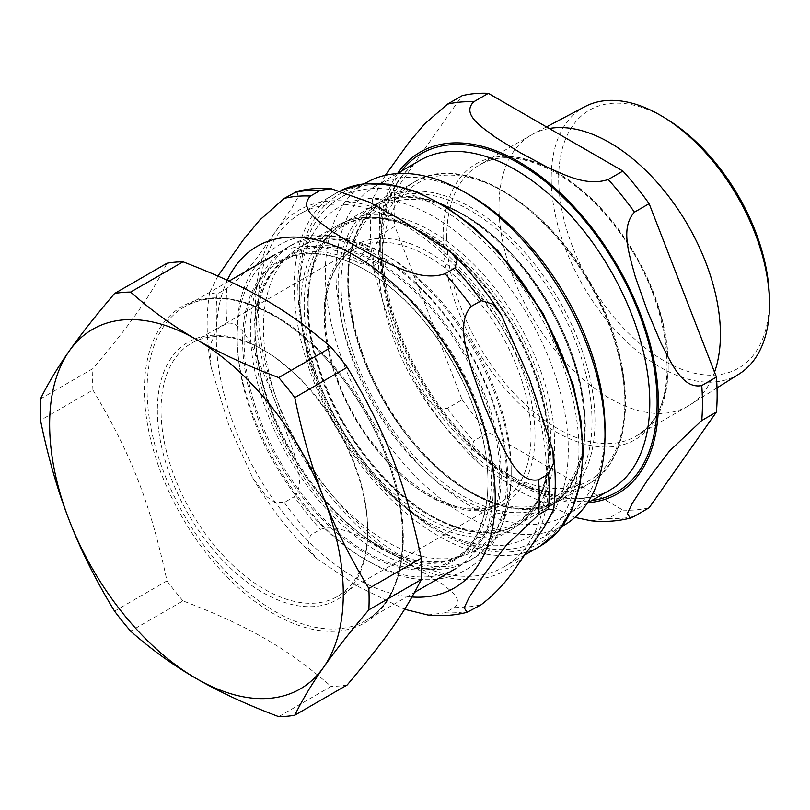 <?xml version="1.0" encoding="UTF-8"?>
<svg xmlns="http://www.w3.org/2000/svg" width="810" height="810" viewBox="0 0 810 810"><rect width="100%" height="100%" fill="white"/><g stroke="black" fill="none" stroke-linecap="round" stroke-linejoin="round"><path stroke-width="0.61" stroke-dasharray="4.05 3.04" d="M157.363 410.245A148.716 85.86 -120 0 0 262.521 592.383A148.716 85.86 -120 0 0 367.679 531.674A148.716 85.86 -120 0 0 262.521 349.535A148.716 85.86 -120 0 0 157.363 410.245M367.679 529.548A146.114 84.361 60 0 1 337.416 596.443A146.114 84.361 60 0 1 224.815 557.3A146.114 84.361 60 0 1 161.038 410.245A146.114 84.361 60 0 1 191.302 343.359A146.114 84.361 60 0 1 264.364 350.598A146.114 84.361 60 0 1 367.679 529.548L367.679 531.674M244.083 340.797A172.459 99.569 -120 0 0 319.363 514.35A172.459 99.569 -120 0 0 452.263 560.56A172.459 99.569 -120 0 0 487.974 481.606A172.459 99.569 -120 0 0 366.029 270.388A172.459 99.569 -120 0 0 279.794 261.843A172.459 99.569 -120 0 0 244.083 340.797M242.615 340.797A173.502 100.167 60 0 1 365.3 269.963A173.502 100.167 60 0 1 487.974 482.456A173.502 100.167 60 0 1 365.29 553.291A173.502 100.167 60 0 1 242.615 340.797M255.828 334.014A172.459 99.569 60 0 1 291.539 255.069A172.459 99.569 60 0 1 424.44 301.269A172.459 99.569 60 0 1 499.719 474.832A172.459 99.569 60 0 1 464.008 553.777A172.459 99.569 60 0 1 377.774 545.231A172.459 99.569 60 0 1 255.828 334.014L255.828 333.163A173.502 100.167 -120 0 0 378.503 545.656A173.502 100.167 -120 0 0 501.188 474.832A173.502 100.167 -120 0 0 378.513 262.339A173.502 100.167 -120 0 0 255.828 333.163M237.198 337.669A181.156 104.591 60 0 1 274.722 254.735A181.156 104.591 60 0 1 414.315 303.274A181.156 104.591 60 0 1 493.391 485.585A181.156 104.591 60 0 1 455.868 568.509A181.156 104.591 60 0 1 316.275 519.979A181.156 104.591 60 0 1 237.198 337.669M250.411 330.045A181.156 104.591 60 0 1 287.935 247.111A181.156 104.591 60 0 1 427.528 295.64A181.156 104.591 60 0 1 506.604 477.951A181.156 104.591 60 0 1 469.081 560.885A181.156 104.591 60 0 1 329.488 512.345A181.156 104.591 60 0 1 250.411 330.045M511.191 470.428A175.183 101.149 60 0 1 474.913 550.628A175.183 101.149 60 0 1 339.906 503.699A175.183 101.149 60 0 1 263.442 327.392A175.183 101.149 60 0 1 299.72 247.192A175.183 101.149 60 0 1 387.322 255.869A175.183 101.149 60 0 1 511.191 470.428L511.191 475.308A181.156 104.591 60 0 1 473.678 558.232A181.156 104.591 60 0 1 334.074 509.703A181.156 104.591 60 0 1 254.998 327.392A181.156 104.591 60 0 1 292.521 244.458A181.156 104.591 60 0 1 383.1 253.439A181.156 104.591 60 0 1 511.191 475.308M278.721 716.647L331.138 686.384C287.115 648.213 249.146 626.292 183.03 600.878L130.623 631.132M40.5 398.864L92.917 368.601C131.493 323.058 150.478 296.045 166.961 263.25M114.554 611.145L166.961 580.881C150.478 503.547 131.493 454.612 92.917 390.025L40.5 420.289M92.917 390.025A232.541 134.257 60 0 1 92.917 368.601M347.207 684.946A232.541 134.257 60 0 1 331.138 686.384M183.03 600.878A232.541 134.257 60 0 1 166.961 580.881M217.93 276.007L209.557 292.906L216.989 294.111L226.901 288.39C254.33 267.148 262.116 248.741 275.218 232.055L292.106 207.532L298.171 196.85L297.007 191.413M427.862 615.003L445.054 612.795L454.967 607.075C463.34 598.671 449.337 589.781 441.318 583.403L402.367 559.75L361.402 537.263C350.355 532.636 334.945 524.556 320.406 529.386L310.493 535.106L307.476 547.104L316.578 558.454L357.007 585.934L404.615 609.282M294.182 496.763C304.094 486.162 297.442 466.803 294.192 453.661L275.218 401.578L254.229 350.669C247.961 339.258 239.902 320.719 226.901 323.352L216.989 329.073L209.577 346.569L211.157 367.406L228.633 424.582L252.69 477.859L266.034 496.115L274.661 502.443L284.269 502.483L294.182 496.763A228.39 131.858 -120 0 0 320.406 529.386M258.208 307A203.867 117.703 -120 0 0 347.196 512.163A203.867 117.703 -120 0 0 504.296 566.777A203.867 117.703 -120 0 0 546.517 473.445A203.867 117.703 -120 0 0 457.528 268.292A203.867 117.703 -120 0 0 300.429 213.668A203.867 117.703 -120 0 0 258.208 307M365.29 249.956L369.319 249.48L370.757 256.102L365.29 263.544L361.28 264.019L359.832 257.408L365.29 249.956M379.981 258.441L374.584 265.66L375.708 272.363L379.981 272.018L385.378 264.789L384.234 258.096L379.981 258.441M667.41 119.516A148.999 86.022 -120 0 0 558.667 178.332A148.999 86.022 -120 0 0 665.719 361.766A148.999 86.022 -120 0 0 769.328 296.045M739.216 373.926A154.345 89.11 60 0 1 619.701 334.753A154.345 89.11 60 0 1 551.215 178.261A154.345 89.11 60 0 1 584.901 106.657M549.241 128.506A156.583 90.396 -120 0 0 533.162 133.954A156.583 90.396 -120 0 0 531.421 134.916A156.583 90.396 -120 0 0 498.99 206.59A156.583 90.396 -120 0 0 567.334 364.166A156.583 90.396 -120 0 0 687.994 406.114A156.583 90.396 -120 0 0 689.695 405.091A156.583 90.396 -120 0 0 714.531 372.185M470.488 195.564A190.239 109.836 -120 0 0 375.364 186.138A190.239 109.836 -120 0 0 335.968 273.233A190.239 109.836 -120 0 0 419.013 464.677A190.239 109.836 -120 0 0 565.603 515.646A190.239 109.836 -120 0 0 605.009 428.561M380.173 234.859L372.762 252.356L374.341 273.193L391.817 330.358L415.874 383.646L429.219 401.902L437.845 408.23L447.454 408.26L462.135 399.786L394.855 226.385L380.173 234.859A228.39 131.858 -120 0 1 380.173 199.888L394.855 191.413L462.135 95.701M385.317 175.304L372.742 198.693L380.173 199.888M591.047 520.789L608.239 518.582L622.92 510.097L488.359 432.418L473.678 440.893L470.661 452.891L479.773 464.241L520.192 491.721L574.908 517.408M462.135 399.786A228.39 131.858 -120 0 0 488.359 432.418M394.855 191.413A228.39 131.858 -120 0 0 394.855 226.385M622.92 510.097A228.39 131.858 -120 0 0 649.144 507.759M366.282 182.695A197.761 114.18 -120 0 0 325.326 273.233A197.761 114.18 -120 0 0 411.652 472.25A197.761 114.18 -120 0 0 564.043 525.234M299.265 288.269A197.761 114.18 -120 0 0 439.101 530.489A197.761 114.18 -120 0 0 537.992 540.28A197.761 114.18 -120 0 0 578.947 449.752A197.761 114.18 -120 0 0 492.622 250.725A197.761 114.18 -120 0 0 340.22 197.741A197.761 114.18 -120 0 0 299.265 288.269L299.265 294.415A190.239 109.836 -120 0 0 433.785 527.411A190.239 109.836 -120 0 0 568.306 449.752A190.239 109.836 -120 0 0 433.785 216.756A190.239 109.836 -120 0 0 299.265 294.415M531.046 435.233A146.114 84.361 60 0 1 500.783 502.119A146.114 84.361 60 0 1 388.192 462.976A146.114 84.361 60 0 1 324.405 315.93A146.114 84.361 60 0 1 354.669 249.035A146.114 84.361 60 0 1 427.731 256.274A146.114 84.361 60 0 1 531.046 435.233M304.195 305.613A173.046 99.903 -120 0 0 426.556 517.549A173.046 99.903 -120 0 0 548.917 446.897A173.046 99.903 -120 0 0 426.556 234.971A173.046 99.903 -120 0 0 304.195 305.613M424.754 234.262A175.183 101.149 60 0 1 548.623 448.821A175.183 101.149 60 0 1 512.345 529.011A175.183 101.149 60 0 1 377.349 482.082A175.183 101.149 60 0 1 300.875 305.775A175.183 101.149 60 0 1 337.162 225.585A175.183 101.149 60 0 1 424.754 234.262M324.061 313.642A149.161 86.123 60 0 1 429.533 252.74A149.161 86.123 60 0 1 535.015 435.436A149.161 86.123 60 0 1 429.533 496.327A149.161 86.123 60 0 1 324.061 313.642M144.382 390.035A182.655 105.452 60 0 1 273.537 315.465A182.655 105.452 60 0 1 402.692 539.166A182.655 105.452 60 0 1 273.537 613.737A182.655 105.452 60 0 1 144.382 390.035M275.197 315.728A181.156 104.591 60 0 1 403.299 537.597A181.156 104.591 60 0 1 365.776 620.531A181.156 104.591 60 0 1 226.172 571.992A181.156 104.591 60 0 1 147.106 389.691A181.156 104.591 60 0 1 184.619 306.757A181.156 104.591 60 0 1 275.197 315.728M308.164 304.428A171.679 99.124 60 0 1 429.563 234.343A171.679 99.124 60 0 1 550.962 444.609A171.679 99.124 60 0 1 429.563 514.704A171.679 99.124 60 0 1 308.164 304.428M382.128 261.731A171.679 99.124 -120 0 0 503.526 471.997A171.679 99.124 -120 0 0 624.915 401.912A171.679 99.124 -120 0 0 503.526 191.646A171.679 99.124 -120 0 0 382.128 261.731M378.452 261.731A174.282 100.622 60 0 1 414.548 181.946A174.282 100.622 60 0 1 548.846 228.643A174.282 100.622 60 0 1 624.915 404.028A174.282 100.622 60 0 1 588.829 483.813A174.282 100.622 60 0 1 501.684 475.176A174.282 100.622 60 0 1 378.452 261.731M348.502 279.025A174.282 100.622 -120 0 0 471.734 492.47A174.282 100.622 -120 0 0 558.87 501.106A174.282 100.622 -120 0 0 594.965 421.321A174.282 100.622 -120 0 0 518.896 245.936A174.282 100.622 -120 0 0 384.598 199.24A174.282 100.622 -120 0 0 348.502 279.025M431.396 515.757A174.282 100.622 -120 0 0 518.542 524.394A174.282 100.622 -120 0 0 554.627 444.609A174.282 100.622 -120 0 0 478.558 269.224A174.282 100.622 -120 0 0 344.26 222.527A174.282 100.622 -120 0 0 308.164 302.312A174.282 100.622 -120 0 0 431.396 515.757M338.114 285.019A174.282 100.622 60 0 1 374.21 205.234A174.282 100.622 60 0 1 508.508 251.93A174.282 100.622 60 0 1 584.587 427.315A174.282 100.622 60 0 1 548.491 507.1A174.282 100.622 60 0 1 461.356 498.464A174.282 100.622 60 0 1 338.114 285.019M463.077 496.054A172.55 99.62 -120 0 0 585.093 425.615A172.55 99.62 -120 0 0 463.077 214.285A172.55 99.62 -120 0 0 341.071 284.725A172.55 99.62 -120 0 0 463.077 496.054M347.996 280.736A172.55 99.62 60 0 1 470.002 210.286A172.55 99.62 60 0 1 592.009 421.615A172.55 99.62 60 0 1 470.002 492.055A172.55 99.62 60 0 1 347.996 280.736M297.847 286.234A201.275 116.205 -120 0 0 440.174 532.737A201.275 116.205 -120 0 0 582.491 450.562A201.275 116.205 -120 0 0 440.174 204.059A201.275 116.205 -120 0 0 297.847 286.234M529.507 548.39A207.633 119.88 -120 0 0 529.507 378.867A207.633 119.88 -120 0 0 402.367 220.695A207.633 119.88 -120 0 0 275.218 232.055A207.633 119.88 -120 0 0 275.218 401.578A207.633 119.88 -120 0 0 402.367 559.75A207.633 119.88 -120 0 0 529.507 548.39M454.967 607.075A228.39 131.858 -120 0 0 481.191 604.726M284.269 502.483A228.39 131.858 -120 0 0 310.493 535.106M445.054 612.795A228.39 131.858 -120 0 0 471.278 610.446M227.296 280.23A197.245 113.886 -120 0 0 216.28 336.606A197.245 113.886 -120 0 0 355.752 578.188A197.245 113.886 -120 0 0 412.007 596.99M216.989 294.111A228.39 131.858 -120 0 0 216.989 329.073M226.901 288.39A228.39 131.858 -120 0 0 226.901 323.352M300.429 213.668L340.959 190.492A203.867 117.703 -120 0 0 336.403 192.901A203.867 117.703 -120 0 0 294.182 286.234A203.867 117.703 -120 0 0 438.332 535.916A203.867 117.703 -120 0 0 540.27 546.011M401.446 171.082A195.433 112.833 -120 0 0 380.751 243.142A195.433 112.833 -120 0 0 518.937 482.487A195.433 112.833 -120 0 0 591.685 500.59M610.386 489.797A190.239 109.836 60 0 1 515.271 480.37A190.239 109.836 60 0 1 380.751 247.374A190.239 109.836 60 0 1 420.147 160.289C398.166 173.269 385.671 197.741 382.654 233.685C380.629 266.419 387.403 301.927 402.975 340.19C427.032 399.31 472.281 454.268 517.863 480.117C554.607 500.458 585.448 503.688 610.386 489.797M397.761 173.208A197.245 113.886 -120 0 0 379.465 242.392A197.245 113.886 -120 0 0 518.937 483.975A197.245 113.886 -120 0 0 587.999 502.716M447.454 408.26A228.39 131.858 -120 0 0 473.678 440.893M608.239 518.582A228.39 131.858 -120 0 0 634.463 516.233M443.09 236.753A159.175 91.895 -120 0 0 555.64 431.7A159.175 91.895 -120 0 0 668.189 366.707A159.175 91.895 -120 0 0 555.64 171.76A159.175 91.895 -120 0 0 443.09 236.753M446.755 236.753A156.583 90.396 -120 0 0 557.472 428.52A156.583 90.396 -120 0 0 635.769 436.276A156.583 90.396 -120 0 0 668.189 364.591A156.583 90.396 -120 0 0 599.846 207.016A156.583 90.396 -120 0 0 479.186 165.068A156.583 90.396 -120 0 0 446.755 236.753M264.364 350.598L262.521 349.535M337.416 596.443L500.783 502.119C456.141 532.99 362.657 461.659 335.391 372.57C316.173 316.993 325.023 264.951 354.669 249.035L191.302 343.359M366.029 270.388L365.3 269.963M487.974 481.606L487.974 482.456M452.263 560.56L464.008 553.777M279.794 261.843L291.539 255.069M377.774 545.231L378.503 545.656M299.72 247.192L337.162 225.585C362.293 212.058 391.929 214.903 426.05 234.131C479.49 264.05 530.034 336.909 544.34 404.453C557.3 460.961 544.988 510.756 512.345 529.011L474.913 550.628M229.108 281.07L184.619 306.757C209.071 293.291 238.828 296.328 273.901 315.859C329.69 346.994 383.13 424.329 397.599 495.143C410.589 553.301 397.406 603.096 365.776 620.531L414.619 592.333M469.081 560.885L473.678 558.232M287.935 247.111L292.521 244.458M387.322 255.869L383.1 253.439M414.548 181.946C464.211 150.346 554.486 207.988 597.507 296.288C637.642 373.106 634.493 459.371 588.829 483.813L558.87 501.106C533.861 514.563 504.387 511.728 470.438 492.601C417.606 463.006 367.588 391.25 353.038 324.405C339.704 267.695 351.864 217.536 384.598 199.24L414.548 181.946M430.1 515.889C464.049 535.015 493.523 537.85 518.542 524.394L548.491 507.1C593.831 482.8 597.314 397.538 557.918 321.064C515.18 232.024 424.167 173.401 374.21 205.234L344.26 222.527C312.012 240.58 299.69 289.545 312.164 345.293C326.086 412.776 376.609 485.949 430.1 515.889M469.142 490.971C490.404 503.061 509.915 508.336 527.674 506.807C536.473 506.017 544.391 503.547 551.428 499.405C563.547 492.288 572.518 480.664 578.34 464.555C608.351 393.812 536.514 245.389 454.167 210.185C441.197 203.968 428.875 200.404 417.211 199.493C403.775 198.511 392.03 200.931 381.955 206.763C369.846 213.769 360.855 225.241 354.962 241.167C326.147 308.478 389.711 449.115 469.142 490.971M451.585 252.72L452.132 253.257M209.557 292.906C205.892 316.163 206.428 340.99 211.167 367.406M252.71 477.849C270.742 508.771 292.035 535.633 316.589 558.444M524.991 554.83L504.296 566.777M375.708 272.363C407.288 293.21 434.352 323.291 456.891 362.586C471.623 388.921 481.748 415.52 487.255 442.361C498.606 496.5 485.554 540.989 458.278 555.731C419.661 581.894 338.884 539.065 293.159 460.384C265.083 412.452 252.123 366.869 254.299 323.635C257.114 291.58 268.009 270.044 286.993 259.038C306.514 247.84 331.27 249.5 361.28 264.03M369.319 249.48C302.636 211.977 237.279 250.128 237.431 328.313C232.44 408.149 296.227 523.513 372.296 563.365C442.635 604.655 508.872 563.679 507.86 485.929C508.518 443.283 496.236 399.249 471.025 353.838C447.231 312.407 418.304 280.493 384.234 258.096M546.497 126.917L533.162 133.954M717.022 387.889L689.695 405.091M397.062 173.613L375.364 186.138M587.301 503.121L565.603 515.646M372.742 198.693C369.076 221.94 369.623 246.777 374.352 273.193M415.894 383.636C433.927 414.558 455.22 441.42 479.773 464.231M364.5 183.718L340.22 197.741M562.272 526.267L537.992 540.28M433.785 527.411L439.101 530.489M531.421 134.916L479.186 165.068C512.71 143.977 572.903 170.323 615.195 226.638C675.064 301.016 684.642 412.553 635.769 436.276L687.994 406.114"/><path stroke-width="1.21" d="M183.03 261.822C249.146 287.236 287.115 309.157 331.138 347.328L278.721 377.582C247.101 365.705 219.672 353.028 196.455 339.572C173.148 326.167 151.207 310.341 130.623 292.076L183.03 261.822A232.541 134.257 60 0 0 166.961 263.25L114.554 293.514C95.975 315.272 80.899 334.408 69.306 350.933C57.632 367.507 48.033 383.484 40.5 398.864A232.541 134.257 60 0 0 40.5 420.289C48.033 457.113 57.632 490.506 69.306 520.465A207.633 119.88 60 0 1 69.306 350.933A207.633 119.88 60 0 1 196.455 339.572A207.633 119.88 60 0 1 323.605 497.745A207.633 119.88 60 0 1 323.605 667.278A207.633 119.88 60 0 1 196.455 678.628A207.633 119.88 60 0 1 69.306 520.465C80.899 550.466 95.975 580.699 114.554 611.145A232.541 134.257 60 0 0 130.623 631.132C151.207 649.397 173.148 665.233 196.455 678.628C219.672 692.094 247.101 704.761 278.721 716.647A232.541 134.257 60 0 0 294.789 715.21C302.322 699.83 311.921 683.853 323.605 667.278C335.188 650.754 350.264 631.618 368.844 609.859L421.261 579.596C404.767 612.39 385.783 639.404 347.207 684.946L294.789 715.21M368.844 588.435C350.264 557.979 335.188 527.755 323.605 497.745C311.921 467.795 302.322 434.403 294.789 397.578L347.207 367.315C385.783 431.902 404.767 480.836 421.261 558.171L368.844 588.435A232.541 134.257 60 0 1 368.844 609.859M114.554 293.514A232.541 134.257 60 0 1 130.623 292.076M278.721 377.582A232.541 134.257 60 0 1 294.789 397.578M331.138 347.328A232.541 134.257 60 0 1 347.207 367.315M421.261 558.171A232.541 134.257 60 0 1 421.514 569.035A232.541 134.257 60 0 1 421.261 579.596M331.341 188.781L369.461 202.196L402.367 220.695L451.595 252.71L457.134 260.182L454.967 268.009L445.054 273.74C423.144 280.928 401.223 268.88 383.981 261.346L357.007 246.878L331.948 231.306C318.907 221.353 298.039 208.696 310.493 196.05L320.406 190.33L331.341 188.781C319.454 187.798 308.013 188.679 297.007 191.413L284.269 198.389L259.777 220.006L243.101 240.124L217.93 276.007M404.615 609.282L427.862 615.003C441.349 616.39 454.42 615.499 467.076 612.319L464.181 607.824L468.98 597.699L485.372 572.852L506.26 545.312L538.559 514.735L548.471 509.014L553.524 509.824L544.047 527.472L529.507 548.39C516.446 565.046 508.68 583.413 481.191 604.726L467.087 612.319M481.191 300.642L492.642 304.084L501.481 315.161L529.507 378.867L552.916 450.481L553.382 463.482L548.471 474.042L538.559 479.763C519.018 483.59 507.789 456.334 498.12 438.028L484.157 405.051L472.108 370.97C466.631 350.244 456.465 322.38 471.278 306.362L481.191 300.642A228.39 131.858 -120 0 0 454.967 268.009M769.439 300.206L769.328 296.045A148.999 86.022 -120 0 0 667.41 119.516L663.866 117.339A154.345 89.11 60 0 1 769.439 300.206A154.345 89.11 60 0 1 769.5 304.287A154.345 89.11 60 0 1 739.216 373.926L717.022 387.889M546.497 126.917L584.901 106.657A154.345 89.11 60 0 1 663.866 117.339M714.531 372.185A156.583 90.396 -120 0 0 720.424 334.439A156.583 90.396 -120 0 0 662.448 188.558A156.583 90.396 -120 0 0 549.241 128.506M562.272 526.267L564.043 525.234A197.761 114.18 -120 0 0 605.009 434.707L605.009 428.561A190.239 109.836 -120 0 0 470.488 195.564L465.173 192.486A197.761 114.18 -120 0 0 366.282 182.695L364.5 183.718M634.463 516.233L630.281 518.106L627.365 513.611L632.164 503.486L648.557 478.639L669.445 451.099L701.744 420.522L716.425 412.047L649.144 507.759L634.463 516.233M488.359 93.352L622.92 171.042L608.239 179.516C586.329 186.705 564.408 174.666 547.165 167.133L520.192 152.665L495.133 137.093C482.092 127.14 461.224 114.483 473.678 101.837L488.359 93.352A228.39 131.858 -120 0 0 462.135 95.701L447.454 104.176L424.724 123.879L409.121 142.246L385.317 175.304M574.908 517.408L591.047 520.789C604.533 522.177 617.605 521.286 630.261 518.106M701.744 385.55C682.202 389.377 670.974 362.121 661.304 343.815L647.342 310.837L635.293 276.757C629.815 256.031 619.65 228.167 634.463 212.149L649.144 203.674L716.425 377.075L701.744 385.55A228.39 131.858 -120 0 1 701.744 420.522M649.144 203.674A228.39 131.858 -120 0 0 622.92 171.042M716.425 412.047A228.39 131.858 -120 0 0 716.425 377.075M605.009 434.707A197.761 114.18 -120 0 0 465.173 192.486M548.471 509.014A228.39 131.858 -120 0 0 548.471 474.042M320.406 190.33A228.39 131.858 -120 0 0 294.182 192.669M538.559 514.735A228.39 131.858 -120 0 0 538.559 479.763M471.278 306.362A228.39 131.858 -120 0 0 445.054 273.74M310.493 196.05A228.39 131.858 -120 0 0 284.269 198.389M412.007 596.99A197.245 113.886 -120 0 0 453.64 358.921A197.245 113.886 -120 0 0 227.296 280.23M582.491 452.679A203.867 117.703 -120 0 0 496.408 250.624A203.867 117.703 -120 0 0 340.959 190.492L363.639 183.829L389.043 184.204L416.168 191.535L444.052 205.497L471.693 225.555L498.089 250.948L543.368 313.824L573.227 384.871L580.881 420.198L583.24 453.651L580.193 483.995L571.819 510.138L558.353 531.097L540.27 546.011A203.867 117.703 -120 0 0 582.491 452.679M591.685 500.59A195.433 112.833 -120 0 0 616.653 266.5A195.433 112.833 -120 0 0 401.446 171.082M397.062 173.613L420.147 160.289A190.239 109.836 60 0 1 566.747 211.258A190.239 109.836 60 0 1 649.782 402.702A190.239 109.836 60 0 1 610.386 489.797L587.301 503.121M587.999 502.716A197.245 113.886 -120 0 0 617.564 265.984A197.245 113.886 -120 0 0 397.761 173.208M634.463 212.149A228.39 131.858 -120 0 0 608.239 179.516M473.678 101.837A228.39 131.858 -120 0 0 447.454 104.176M414.619 592.333L455.868 568.509M229.108 281.07L274.722 254.735M553.534 509.824C556.024 491.235 555.822 471.45 552.916 450.481M451.585 252.72C470.094 271.067 486.729 291.883 501.481 315.161M540.27 546.011L524.991 554.83"/></g></svg>
